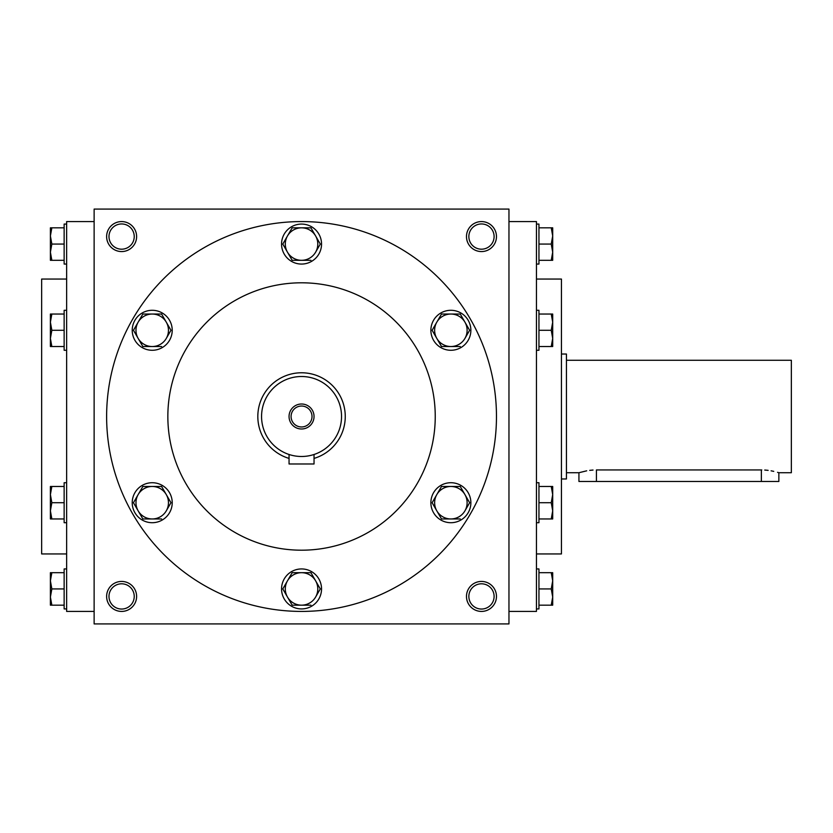<?xml version="1.0" encoding="UTF-8"?>
<svg xmlns="http://www.w3.org/2000/svg" width="833" height="833" viewBox="0 0 833 833"><rect width="100%" height="100%" fill="white"/><g stroke="black" fill="none" stroke-linecap="round" stroke-linejoin="round"><path stroke-width="1.25" d="M494.104 236.572A12.63 12.63 0 0 1 475.164 247.505A12.63 12.63 0 0 1 475.164 225.639A12.63 12.63 0 0 1 494.104 236.572M94.129 209.083L94.129 623.917L508.963 623.917L508.963 209.083L94.129 209.083M496.468 236.572A14.994 14.994 0 0 1 473.977 249.556A14.994 14.994 0 0 1 473.977 223.588A14.994 14.994 0 0 1 496.468 236.572M106.624 236.572A14.994 14.994 0 0 0 129.115 249.556A14.994 14.994 0 0 0 129.115 223.588A14.994 14.994 0 0 0 106.624 236.572M496.468 596.428A14.994 14.994 0 0 1 473.977 609.412A14.994 14.994 0 0 1 473.977 583.444A14.994 14.994 0 0 1 496.468 596.428M106.624 596.428A14.994 14.994 0 0 0 129.115 609.412A14.994 14.994 0 0 0 129.115 583.444A14.994 14.994 0 0 0 106.624 596.428M536.452 553.945L561.442 553.945L561.442 279.055L536.452 279.055M508.963 611.422L536.452 611.422L536.452 221.578L508.963 221.578M94.129 611.422L66.64 611.422L66.64 221.578L94.129 221.578M66.64 553.945L41.65 553.945L41.65 279.055L66.64 279.055M435.243 416.5A133.697 133.697 0 0 1 234.698 532.287A133.697 133.697 0 0 1 234.698 300.713A133.697 133.697 0 0 1 435.243 416.5M496.468 416.5A194.922 194.922 0 0 1 204.085 585.307A194.922 194.922 0 0 1 204.085 247.693A194.922 194.922 0 0 1 496.468 416.5M108.988 596.428A12.63 12.63 0 0 0 127.928 607.361A12.63 12.63 0 0 0 127.928 585.495A12.63 12.63 0 0 0 108.988 596.428M494.104 596.428A12.63 12.63 0 0 1 475.164 607.361A12.63 12.63 0 0 1 475.164 585.495A12.63 12.63 0 0 1 494.104 596.428M108.988 236.572A12.63 12.63 0 0 0 127.928 247.505A12.63 12.63 0 0 0 127.928 225.639A12.63 12.63 0 0 0 108.988 236.572M291.081 416.5A10.465 10.465 0 0 0 306.783 425.559A10.465 10.465 0 0 0 306.783 407.441A10.465 10.465 0 0 0 291.081 416.5M313.083 454.787L314.041 454.485L314.041 463.981L289.051 463.981L289.051 454.485M314.041 458.41A43.733 43.733 0 0 0 297.329 372.976A43.733 43.733 0 0 0 289.051 458.41M261.562 416.5A39.984 39.984 0 0 0 321.538 451.132A39.984 39.984 0 0 0 321.538 381.868A39.984 39.984 0 0 0 261.562 416.5M289.051 416.5A12.495 12.495 0 0 0 307.794 427.319A12.495 12.495 0 0 0 307.794 405.681A12.495 12.495 0 0 0 289.051 416.5M292.164 572.688L282.793 588.931L292.164 572.688L310.928 572.688L320.299 588.931L315.613 597.053A16.244 16.244 0 0 0 301.546 572.688A16.244 16.244 0 0 0 287.479 597.053A16.244 16.244 0 0 0 315.613 597.053L320.299 588.931M282.793 588.931L292.164 605.175L310.928 605.175M281.554 588.931A19.992 19.992 0 0 0 311.542 606.247A19.992 19.992 0 0 0 311.542 571.615A19.992 19.992 0 0 0 281.554 588.931M441.5 486.472L432.119 502.716L441.5 486.472L460.253 486.472L469.635 502.716L464.939 510.837A16.244 16.244 0 0 0 450.872 486.472A16.244 16.244 0 0 0 436.804 510.837A16.244 16.244 0 0 0 464.939 510.837L469.635 502.716M432.119 502.716L441.5 518.959L460.253 518.959M430.88 502.716A19.992 19.992 0 0 0 460.868 520.031A19.992 19.992 0 0 0 460.868 485.4A19.992 19.992 0 0 0 430.88 502.716M441.5 314.041L432.119 330.284L441.5 314.041L460.253 314.041L469.635 330.284L464.939 338.406A16.244 16.244 0 0 0 450.872 314.041A16.244 16.244 0 0 0 436.804 338.406A16.244 16.244 0 0 0 464.939 338.406L469.635 330.284M432.119 330.284L441.5 346.528L460.253 346.528M430.88 330.284A19.992 19.992 0 0 0 460.868 347.6A19.992 19.992 0 0 0 460.868 312.969A19.992 19.992 0 0 0 430.88 330.284M292.164 227.826L282.793 244.069L292.164 227.826L310.928 227.826L320.299 244.069L315.613 252.191A16.244 16.244 0 0 0 301.546 227.826A16.244 16.244 0 0 0 287.479 252.191A16.244 16.244 0 0 0 315.613 252.191L320.299 244.069M282.793 244.069L292.164 260.312L310.928 260.312M281.554 244.069A19.992 19.992 0 0 0 311.542 261.385A19.992 19.992 0 0 0 311.542 226.753A19.992 19.992 0 0 0 281.554 244.069M142.839 314.041L133.457 330.284L142.839 314.041L161.592 314.041L170.973 330.284L166.288 338.406A16.244 16.244 0 0 0 152.22 314.041A16.244 16.244 0 0 0 138.153 338.406A16.244 16.244 0 0 0 166.288 338.406L170.973 330.284M133.457 330.284L142.839 346.528L161.592 346.528M132.228 330.284A19.992 19.992 0 0 0 162.216 347.6A19.992 19.992 0 0 0 162.216 312.969A19.992 19.992 0 0 0 132.228 330.284M142.839 486.472L133.457 502.716L142.839 486.472L161.592 486.472L170.973 502.716L166.288 510.837A16.244 16.244 0 0 0 152.22 486.472A16.244 16.244 0 0 0 138.153 510.837A16.244 16.244 0 0 0 166.288 510.837L170.973 502.716M133.457 502.716L142.839 518.959L161.592 518.959M132.228 502.716A19.992 19.992 0 0 0 162.216 520.031A19.992 19.992 0 0 0 162.216 485.4A19.992 19.992 0 0 0 132.228 502.716M51.844 572.688L50.396 580.809L51.844 588.931L50.396 597.053L50.396 572.688L64.141 572.688M64.141 588.931L51.844 588.931M50.396 605.175L50.396 597.053L51.844 605.175L50.396 605.175M66.64 608.923L64.141 608.923L64.141 568.939L66.64 568.939M64.141 605.175L51.844 605.175M51.844 486.472L50.396 494.594L51.844 502.716L50.396 510.837L50.396 486.472L64.141 486.472M64.141 502.716L51.844 502.716M50.396 518.959L50.396 510.837L51.844 518.959L50.396 518.959M66.64 522.707L64.141 522.707L64.141 482.724L66.64 482.724M64.141 518.959L51.844 518.959M51.844 314.041L50.396 322.163L51.844 330.284L50.396 338.406L50.396 314.041L64.141 314.041M64.141 330.284L51.844 330.284M50.396 346.528L50.396 338.406L51.844 346.528L50.396 346.528M66.64 350.276L64.141 350.276L64.141 310.293L66.64 310.293M64.141 346.528L51.844 346.528M51.844 227.826L50.396 235.947L51.844 244.069L50.396 252.191L50.396 227.826L64.141 227.826M64.141 244.069L51.844 244.069M50.396 260.312L50.396 252.191L51.844 260.312L50.396 260.312M66.64 264.061L64.141 264.061L64.141 224.077L66.64 224.077M64.141 260.312L51.844 260.312M551.248 605.175L552.695 597.053L551.248 588.931L552.695 580.809L552.695 605.175L538.951 605.175M538.951 588.931L551.248 588.931M552.695 572.688L552.695 580.809L551.248 572.688L552.695 572.688M536.452 568.939L538.951 568.939L538.951 608.923L536.452 608.923M538.951 572.688L551.248 572.688M551.248 518.959L552.695 510.837L551.248 502.716L552.695 494.594L552.695 518.959L538.951 518.959M538.951 502.716L551.248 502.716M552.695 486.472L552.695 494.594L551.248 486.472L552.695 486.472M536.452 482.724L538.951 482.724L538.951 522.707L536.452 522.707M538.951 486.472L551.248 486.472M551.248 346.528L552.695 338.406L551.248 330.284L552.695 322.163L552.695 346.528L538.951 346.528M538.951 330.284L551.248 330.284M552.695 314.041L552.695 322.163L551.248 314.041L552.695 314.041M536.452 310.293L538.951 310.293L538.951 350.276L536.452 350.276M538.951 314.041L551.248 314.041M551.248 260.312L552.695 252.191L551.248 244.069L552.695 235.947L552.695 260.312L538.951 260.312M538.951 244.069L551.248 244.069M552.695 227.826L552.695 235.947L551.248 227.826L552.695 227.826M536.452 224.077L538.951 224.077L538.951 264.061L536.452 264.061M538.951 227.826L551.248 227.826M566.44 360.272L791.35 360.272L791.35 472.728L778.855 472.728L778.855 481.474L578.935 481.474L578.935 472.728L586.692 470.822M596.428 481.474L596.428 469.937C573.854 472.988 573.854 472.988 596.428 469.937L761.768 469.937M589.722 470.353L593.034 470.041M764.756 470.041L768.13 470.364M771.098 470.822L773.742 471.353M777.553 472.332L778.511 472.623M761.362 469.937C783.936 472.988 783.936 472.988 761.362 469.937L761.362 481.474M561.442 354.025L566.44 354.025L566.44 478.975L561.442 478.975M578.935 472.728L566.44 472.728"/></g></svg>
